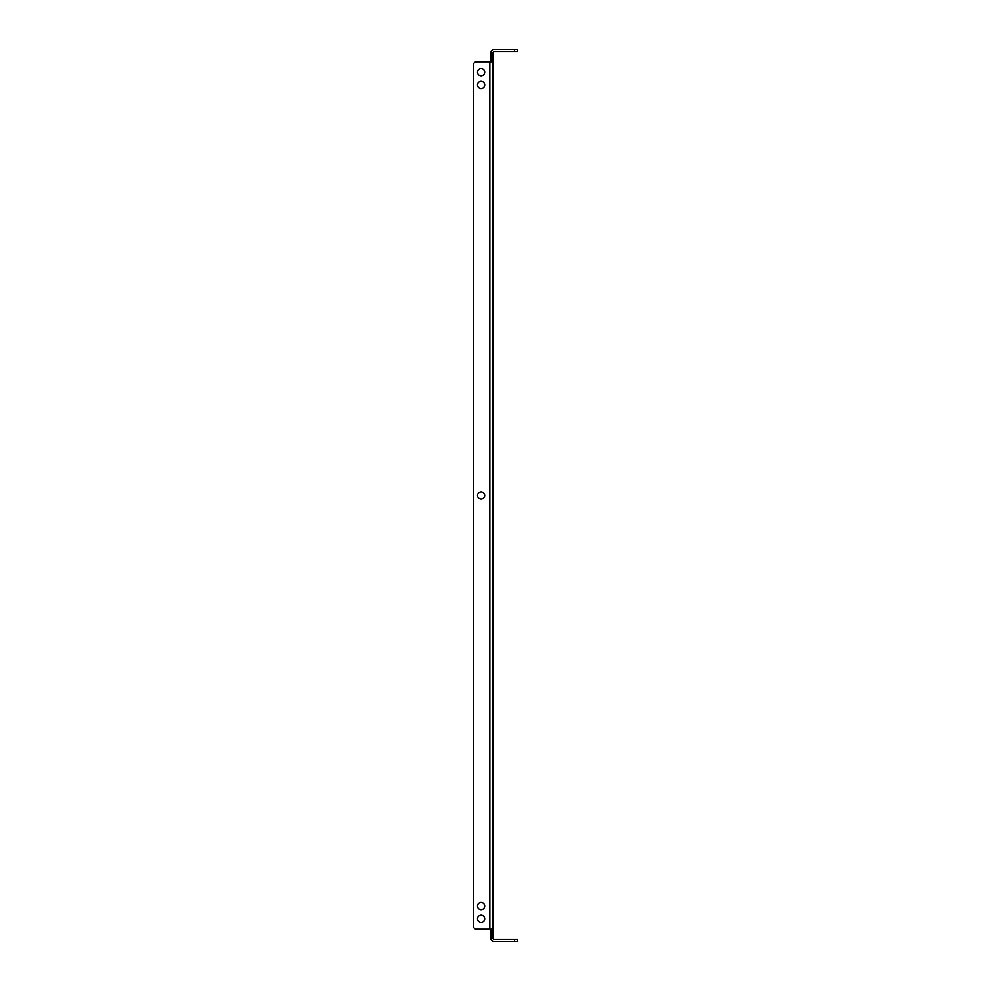 <?xml version="1.0" encoding="UTF-8"?>
<svg xmlns="http://www.w3.org/2000/svg" width="991" height="991" viewBox="0 0 991 991"><rect width="100%" height="100%" fill="white"/><g stroke="black" fill="none" stroke-linecap="round" stroke-linejoin="round"><path stroke-width="1.49" d="M484.723 495.5A3.592 3.592 0 0 0 481.13 491.908A3.592 3.592 0 0 0 477.538 495.5A3.592 3.592 0 0 0 481.13 499.092A3.592 3.592 0 0 0 484.723 495.5M477.538 72.132A3.592 3.592 0 0 1 481.13 68.54A3.592 3.592 0 0 1 484.723 72.132A3.592 3.592 0 0 1 481.13 75.725A3.592 3.592 0 0 1 477.538 72.132M477.538 84.953A3.592 3.592 0 0 1 481.13 81.361A3.592 3.592 0 0 1 484.723 84.953A3.592 3.592 0 0 1 481.13 88.546A3.592 3.592 0 0 1 477.538 84.953M477.538 906.047A3.592 3.592 0 0 1 481.13 902.454A3.592 3.592 0 0 1 484.723 906.047A3.592 3.592 0 0 1 481.13 909.639A3.592 3.592 0 0 1 477.538 906.047M477.538 918.868A3.592 3.592 0 0 1 481.13 915.275A3.592 3.592 0 0 1 484.723 918.868A3.592 3.592 0 0 1 481.13 922.46A3.592 3.592 0 0 1 477.538 918.868M490.879 61.863L490.879 52.634A3.084 3.084 0 0 1 493.964 49.55L517.562 49.55L517.562 51.606L493.964 51.606A1.028 1.028 0 0 0 492.936 52.634L492.936 938.366A1.028 1.028 0 0 0 493.964 939.394L517.562 939.394L517.562 941.45L493.964 941.45A3.084 3.084 0 0 1 490.879 938.366L490.879 929.137M492.936 929.137L476.51 929.137A3.084 3.084 0 0 1 473.438 926.052L473.438 64.948L473.438 926.052M489.851 929.137L489.851 61.863L476.51 61.863L492.936 61.863M476.51 61.863A3.084 3.084 0 0 0 473.438 64.948M514.49 941.45L514.49 939.394M514.49 51.606L514.49 49.55"/></g></svg>
